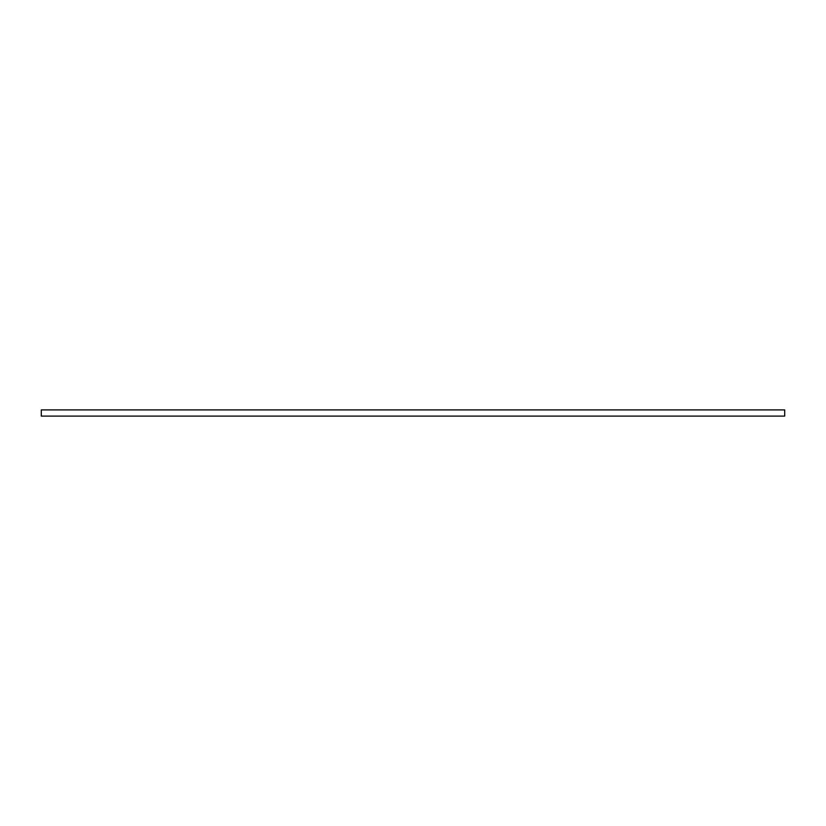 <?xml version="1.0" encoding="UTF-8"?>
<svg xmlns="http://www.w3.org/2000/svg" width="826" height="826" viewBox="0 0 826 826"><rect width="100%" height="100%" fill="white"/><g stroke="black" fill="none" stroke-linecap="round" stroke-linejoin="round"><path stroke-width="1.24" d="M784.7 409.902L784.7 416.097L41.3 416.097L41.3 409.902L784.7 409.902"/></g></svg>
